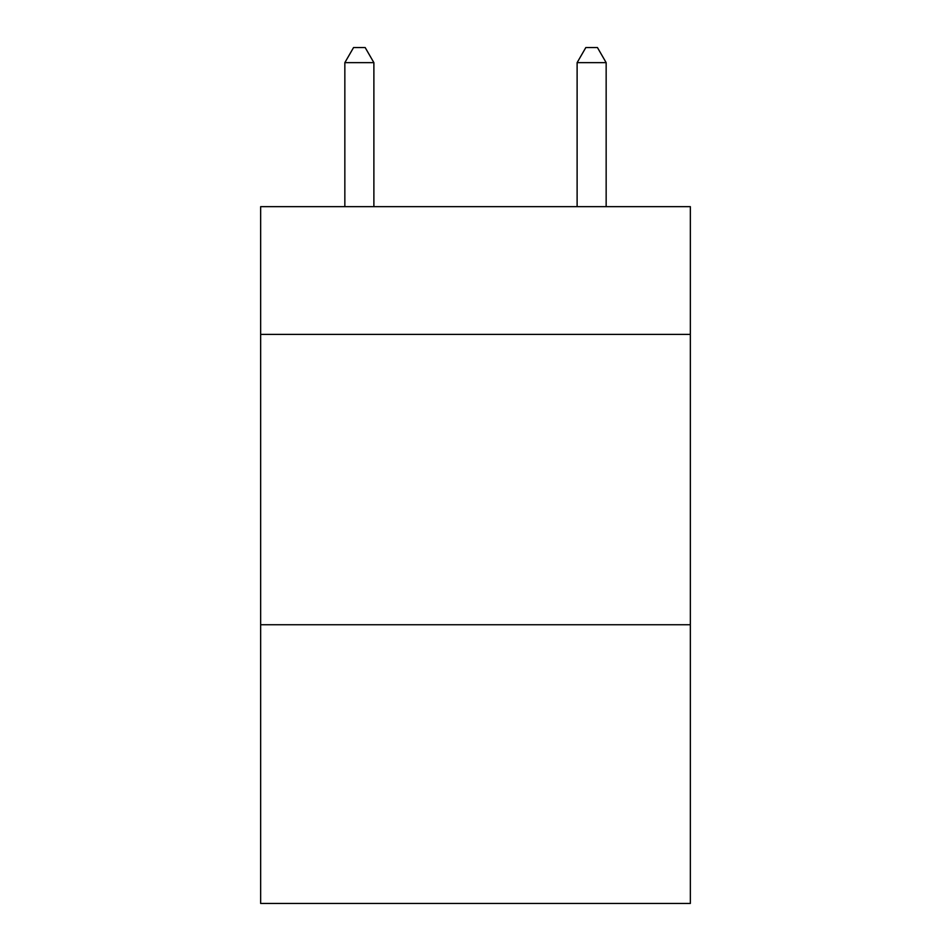 <?xml version="1.0" encoding="UTF-8"?>
<svg xmlns="http://www.w3.org/2000/svg" width="951" height="951" viewBox="0 0 951 951"><rect width="100%" height="100%" fill="white"/><g stroke="black" fill="none" stroke-linecap="round" stroke-linejoin="round"><path stroke-width="1.43" d="M690.343 334.395L690.343 206.652L260.657 206.652L260.657 334.395L690.343 334.395L690.343 903.45L260.657 903.45L260.657 334.395M690.343 624.736L260.657 624.736M373.886 206.652L373.886 62.647L344.844 62.647L344.844 206.652M344.844 62.647L353.558 47.55L365.172 47.55L373.886 62.647M606.156 206.652L606.156 62.647L577.114 62.647L577.114 206.652M577.114 62.647L585.828 47.55L597.442 47.55L606.156 62.647"/></g></svg>
